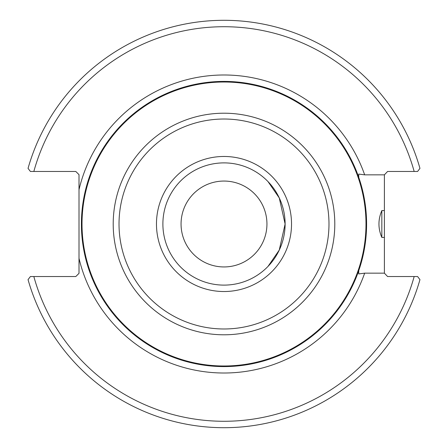 <?xml version="1.0" encoding="UTF-8"?>
<svg xmlns="http://www.w3.org/2000/svg" width="448" height="448" viewBox="0 0 448 448"><rect width="100%" height="100%" fill="white"/><g stroke="black" fill="none" stroke-linecap="round" stroke-linejoin="round"><path stroke-width="0.67" d="M285.113 224A61.113 61.113 0 0 1 224 285.113A61.113 61.113 0 0 1 162.887 224A61.113 61.113 0 0 1 224 162.887A61.113 61.113 0 0 1 285.113 224L279.255 197.915L268.027 181.619L279.255 197.915L285.113 224L279.255 250.085L268.027 266.381L279.255 250.085L285.113 224M366.593 224A142.593 142.593 0 0 0 224 81.407A142.593 142.593 0 0 0 81.407 224A142.593 142.593 0 0 0 224 366.593A142.593 142.593 0 0 0 366.593 224M358.73 174.076L358.73 177.313L358.73 174.076L364.666 174.843L384.395 174.843L384.395 210.577L381.83 210.577C377.994 219.526 377.994 228.474 381.83 237.423L384.395 237.423L384.395 273.157L364.666 273.157L358.73 273.924L358.73 270.693L358.73 273.924M384.395 174.843L387.604 171.455L417.603 171.455L419.955 168.364A203.7 203.7 0 0 0 28.045 168.364L30.397 171.455L75.796 171.455L79.005 174.664L79.005 273.336L75.796 276.545L30.397 276.545L28.045 279.636A203.7 203.7 0 0 0 419.955 279.636L417.603 276.545L387.604 276.545L384.395 273.157M181.059 224A42.941 42.941 0 0 1 245.47 186.81A42.941 42.941 0 0 1 245.47 261.19A42.941 42.941 0 0 1 181.059 224M30.397 171.455L33.841 171.455A197.288 197.288 0 0 1 414.159 171.455M417.603 276.545L414.159 276.545A197.288 197.288 0 0 1 33.841 276.545M381.83 237.423L381.83 210.577M384.395 210.577L384.395 237.423M291.525 224A67.525 67.525 0 0 0 190.238 165.519A67.525 67.525 0 0 0 190.238 282.481A67.525 67.525 0 0 0 291.525 224M328.983 224A104.983 104.983 0 0 1 171.511 314.916A104.983 104.983 0 0 1 171.511 133.084A104.983 104.983 0 0 1 328.983 224M334.796 224A110.796 110.796 0 0 0 224 113.204A110.796 110.796 0 0 0 113.204 224A110.796 110.796 0 0 0 224 334.796A110.796 110.796 0 0 0 334.796 224M365.988 224A141.988 141.988 0 0 1 224 365.988A141.988 141.988 0 0 1 82.012 224A141.988 141.988 0 0 1 224 82.012A141.988 141.988 0 0 1 365.988 224M364.666 174.843A149.005 149.005 0 0 0 79.005 189.666M79.005 258.334A149.005 149.005 0 0 0 364.666 273.157"/></g></svg>
